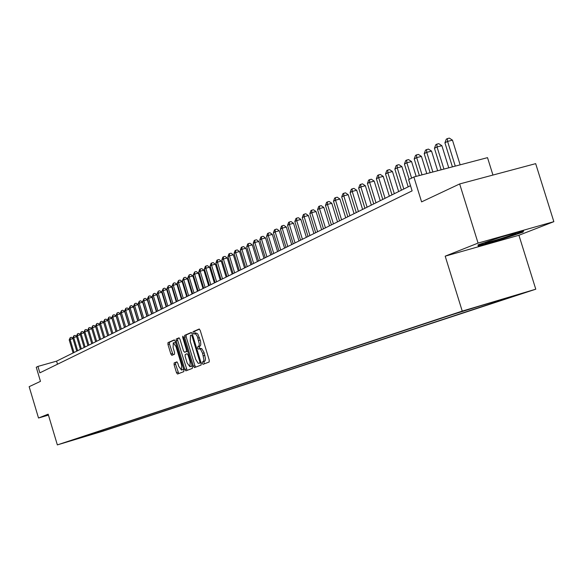 <?xml version="1.0" encoding="UTF-8"?>
<svg xmlns="http://www.w3.org/2000/svg" width="583" height="583" viewBox="0 0 583 583"><rect width="100%" height="100%" fill="white"/><g stroke="black" fill="none" stroke-linecap="round" stroke-linejoin="round"><path stroke-width="0.87" d="M202.25 363.355L202.993 364.346L209.151 362.007L209.239 360.126L200.224 330.43L199.16 329.023L193.09 331.676L193.039 332.988L193.775 333.964L195.531 333.819L197.353 336.413L199.306 343.977L198.992 345.996L197.695 346.856L197.644 348.168L198.38 349.144L199.634 348.794L200.676 349.523L202.6 353.334L203.926 359.711L203.46 361.46L202.301 362.058L202.25 363.355M199.313 348.787L201.703 348.583L203.97 352.3L205.5 358.764L205.172 360.768L203.861 361.598L204.334 363.836M199.495 329.118L194.649 331.231L195.116 333.461M196.15 333.163L194.707 333.578L196.595 333.141L197.899 334.183L200.588 341.274L200.771 344.888L200.231 345.974L199.255 346.411L199.75 348.656M102.637 431.187L94.65 433.599L102.637 431.187M174.142 362.961L174.091 364.739L176.489 372.668L177.494 374.038L183.813 371.633L183.871 369.841L175.221 341.266L174.215 339.911L167.991 342.629L167.94 344.422L170.841 353.99L171.832 355.346L174.499 354.238L174.55 352.445L173.107 347.672L173.268 342.833L175.949 346.462L181.641 365.25L181.473 370.052L178.77 366.372L177.822 363.253L176.817 361.89L174.142 362.961L175.651 362.524L175.592 364.302L178.762 373.55M478.067 243.089L445.193 256.17L518.928 235.262L553.85 221.671L478.067 243.089L459.659 183.951L421.589 201.878L413.872 176.984L408.625 179.63L412.108 190.874L39.855 372.843L37.931 366.416L36.255 367.261L40.467 381.355L29.15 386.682L38.514 418.018L48.447 415.103M445.193 256.17L462.239 311.111L57.353 444.895L48.17 414.178L38.514 418.018M193.381 366.197L194.423 367.603L201.091 365.067L201.171 363.216L192.273 333.877L191.224 332.485L184.658 335.356L184.592 337.207L193.381 366.197L194.919 365.752L195.72 367.108M192.339 368.39L185.846 370.861L184.818 369.476L176.161 340.866L176.212 339.044L178.93 337.856L179.95 339.219L183.492 350.886L184.512 352.263L186.356 351.505L186.414 349.676L182.719 337.47L182.77 336.18L183.485 337.142L192.405 366.576L192.339 368.39M459.659 183.951L535.668 163.648L553.85 221.671M510.46 296.987L523.483 293.067L510.46 296.987M462.239 311.111L535.777 289.197L102.659 431.267L57.353 444.895M103.3 429.868L103.585 430.83L510.657 297.213L496.658 301.003M103.585 430.83L67.504 441.688L453.428 314.273L479.62 306.075L509.71 297.111L497.08 301.258M492.948 175.06L487.519 157.65L413.872 176.984M518.928 235.262L535.777 289.197M410.505 185.693L56.587 361.147L37.931 366.416M57.506 364.215L56.587 361.147M94.089 432.907L94.993 433.417M90.882 434.765L90.197 434.197M478.009 244.845L478.191 246.041L500.52 239.715L523.089 232.085L523.57 230.679L500.826 237.106L478.009 244.845M522.725 230.919L523.089 232.085M500.367 239.227L500.52 239.715M191.552 332.58L186.196 334.919L186.137 336.763L194.919 365.752M199.772 363.027L199.831 361.73L192.026 336.005L191.29 335.036L190.473 335.393L190.262 341.346L195.75 359.419L198.001 363.122L198.73 363.384L201.004 362.67M201.011 362.692L200.501 362.888M179.258 337.943L177.735 338.606L177.684 340.428L187.128 370.373M186.006 351.833L187.726 351.134M187.158 362.998L189.92 366.714L190.109 361.846L188.076 355.142L187.041 353.75L185.197 354.5L185.139 356.322L187.158 362.998M191.384 366.292L192.04 365.366M177.086 361.948L175.651 362.524M182.924 369.629L183.55 368.762M175.643 342.666L173.355 342.804M174.528 340.006L169.5 342.199L169.449 343.992L173.056 354.836M460.155 164.836L452.466 140.16L447.584 141.414L444.924 142.806L452.415 166.869M455.272 166.119L447.584 141.414L447.365 138.601L449.318 138.105L452.466 140.16M444.924 142.806L446.301 139.162L447.365 138.601M487.701 241.559L485.501 242.528C482.294 244.292 506.037 237.317 513.63 234.264L515.656 233.346L513.229 233.601M501.781 236.836L499.908 237.419M478.526 244.671L478.738 245.348L478.636 244.634M522.536 230.97L522.251 231.823L500.389 239.219L478.738 245.348M448.764 167.824L441.885 145.699L437.046 146.945L434.444 148.308L441.134 169.828M443.933 169.092L437.046 146.945L436.835 144.161L438.773 143.666L441.885 145.699M434.444 148.308L435.8 144.708L436.835 144.161M437.644 170.746L431.537 151.114L426.749 152.345L424.205 153.679L430.123 172.721M432.856 172.007L426.749 152.345L426.552 149.583L428.469 149.095L431.537 151.114M424.205 153.679L425.539 150.123L426.552 149.583M426.778 173.596L421.436 156.397L416.685 157.621L414.207 158.926L419.359 175.549M422.026 174.842L416.685 157.621L416.51 154.889L418.405 154.4L421.436 156.397M414.207 158.926L415.519 155.413L416.51 154.889M416.16 176.387L411.562 161.564L406.847 162.781L404.427 164.049L409.171 179.353M411.605 178.128L406.847 162.781L406.686 160.07L408.574 159.582L411.562 161.564M404.427 164.049L405.717 160.58L406.686 160.07M408.173 186.851L401.906 166.614L397.234 167.824L394.866 169.07L401.41 190.204M403.8 189.016L397.234 167.824L397.089 165.135L398.954 164.654L401.906 166.614M394.866 169.07L396.141 165.638L397.089 165.135M398.655 191.567L392.461 171.555L387.833 172.757L385.516 173.967L391.987 194.875M394.319 193.716L387.833 172.757L387.702 170.09L389.553 169.609L392.461 171.555M385.516 173.967L386.777 170.579L387.702 170.09M389.349 196.179L383.228 176.387L378.644 177.575L376.378 178.77L382.769 199.444M385.05 198.307L378.644 177.575L378.52 174.936L380.349 174.463L383.228 176.387M376.378 178.77L377.609 175.417L378.52 174.936M380.24 200.698L374.191 181.109L369.644 182.297L367.428 183.463L373.747 203.919M375.984 202.804L369.644 182.297L369.535 179.681L371.356 179.207L374.191 181.109M367.428 183.463L368.645 180.147L369.535 179.681M371.335 205.114L365.352 185.737L360.841 186.917L358.669 188.054L364.922 208.291M367.108 207.205L360.841 186.917L360.746 184.323L362.546 183.849L365.352 185.737M358.669 188.054L359.879 184.782L360.746 184.323M362.611 209.435L356.694 190.262L352.227 191.435L350.099 192.55L356.279 212.576M358.421 211.512L352.227 191.435L352.139 188.863L353.925 188.396L356.694 190.262M350.099 192.55L351.287 189.307L352.139 188.863M354.07 213.669L348.219 194.693L343.795 195.859L341.711 196.952L347.818 216.767M349.917 215.732L343.795 195.859L343.715 193.308L345.486 192.842L348.219 194.693M341.711 196.952L342.884 193.745L343.715 193.308M345.712 217.816L339.925 199.036L335.531 200.188L333.498 201.259L339.532 220.877M341.587 219.857L335.531 200.188L335.465 197.659L337.222 197.2L339.925 199.036M333.498 201.259L334.649 198.089L335.465 197.659M337.521 221.875L331.8 203.285L327.442 204.436L325.445 205.478L331.421 224.9M333.432 223.901L327.442 204.436L327.384 201.929L329.125 201.47L331.8 203.285M325.445 205.478L326.589 202.352L327.384 201.929M329.497 225.854L323.835 207.453L319.52 208.59L317.56 209.618L323.47 228.842M325.445 227.858L319.52 208.59L319.469 206.105L321.197 205.653L323.835 207.453M317.56 209.618L318.69 206.52L319.469 206.105M321.634 229.753L316.037 211.534L311.752 212.664L309.835 213.669L315.68 232.704M317.611 231.743L311.752 212.664L311.716 210.201L313.428 209.749L316.037 211.534M309.835 213.669L310.95 210.601L311.716 210.201M313.931 233.572L308.385 215.528L304.144 216.657L302.264 217.641L308.043 236.487M309.937 235.547L304.144 216.657L304.115 214.209L305.813 213.764L308.385 215.528M302.264 217.641L303.357 214.61L304.115 214.209M306.374 237.317L300.894 219.448L296.681 220.571L294.838 221.54L300.558 240.196M302.417 239.278L296.681 220.571L296.66 218.144L298.343 217.699L300.894 219.448M294.838 221.54L295.924 218.53L296.66 218.144M298.97 240.983L293.541 223.296L289.365 224.404L287.557 225.351L293.227 243.832M295.042 242.929L289.365 224.404L289.35 221.999L291.026 221.555L293.541 223.296M287.557 225.351L288.629 222.385L289.35 221.999M291.704 244.583L286.34 227.064L282.194 228.172L280.423 229.097L286.027 247.403M287.813 246.514L282.194 228.172L282.187 225.781L283.848 225.344L286.34 227.064M280.423 229.097L281.48 226.16L282.187 225.781M284.584 248.118L279.272 230.766L275.154 231.859L273.42 232.77L278.966 250.901M280.722 250.034L275.154 231.859L275.161 229.491L276.801 229.053L279.272 230.766M273.42 232.77L274.462 229.862L275.161 229.491M277.595 251.579L272.334 234.388L268.253 235.481L266.548 236.377L272.042 254.334M273.762 253.481L268.253 235.481L268.267 233.134L269.9 232.697L272.334 234.388M266.548 236.377L267.582 233.491L268.267 233.134M270.738 254.982L265.527 237.951L261.483 239.03L259.807 239.912L265.25 257.701M266.934 256.863L261.483 239.03L261.497 236.705L263.115 236.268L265.527 237.951M259.807 239.912L260.834 237.055L261.497 236.705M264.012 258.313L258.852 241.442L254.837 242.521L253.197 243.381L258.582 261.009M260.237 260.186L254.837 242.521L254.858 240.203L256.469 239.773L258.852 241.442M253.197 243.381L254.203 240.553L254.858 240.203M257.409 261.592L252.301 244.875L248.314 245.939L246.704 246.784L252.038 264.252M253.663 263.45L248.314 245.939L248.343 243.643L249.939 243.22L252.301 244.875M246.704 246.784L247.702 243.986L248.343 243.643M250.923 264.806L245.866 248.234L241.909 249.298L240.327 250.129L245.611 267.437M247.207 266.65L241.909 249.298L241.945 247.024L243.526 246.594L245.866 248.234M240.327 250.129L241.311 247.36L241.945 247.024M244.554 267.961L239.547 251.543L235.627 252.599L234.067 253.416L239.3 270.563M240.866 269.791L235.627 252.599L235.663 250.34L237.237 249.918L239.547 251.543M234.067 253.416L235.044 250.668L235.663 250.34M238.309 271.059L233.346 254.786L229.447 255.835L227.924 256.637L233.105 273.638M234.643 272.873L229.447 255.835L229.498 253.59L231.057 253.175L233.346 254.786M227.924 256.637L228.886 253.918L229.498 253.59M232.165 274.105L227.246 257.978L223.384 259.02L221.883 259.807L227.02 276.655M228.529 275.905L223.384 259.02L223.435 256.79L224.987 256.374L227.246 257.978M221.883 259.807L222.837 257.11L223.435 256.79M226.131 277.093L221.263 261.104L217.43 262.146L215.95 262.918L221.037 279.621M222.524 278.885L217.43 262.146L217.488 259.931L219.019 259.522L221.263 261.104M215.95 262.918L216.898 260.244L217.488 259.931M220.206 280.029L215.382 264.186L211.571 265.214L210.128 265.972L215.163 282.529M216.621 281.808L211.571 265.214L211.636 263.02L213.159 262.605L215.382 264.186M210.128 265.972L211.061 263.327L211.636 263.02M214.384 282.923L209.603 267.203L205.821 268.231L204.4 268.974L209.392 285.393M210.827 284.686L205.821 268.231L205.894 266.052L207.402 265.644L209.603 267.203M204.4 268.974L205.325 266.351L205.894 266.052M208.656 285.757L203.919 270.177L200.166 271.197L198.774 271.926L203.715 288.206M205.129 287.506L200.166 271.197L200.246 269.033L201.747 268.625L203.919 270.177M198.774 271.926L199.685 269.331L200.246 269.033M203.03 288.549L198.337 273.099L194.613 274.112L193.235 274.833L198.14 290.968M199.524 290.283L194.613 274.112L194.693 271.962L196.179 271.561L198.337 273.099M193.235 274.833L194.693 271.962M197.499 291.289L192.849 275.97L189.147 276.976L187.799 277.683L192.66 293.686M194.022 293.016L189.147 276.976L189.235 274.848L190.714 274.447L192.849 275.97M187.799 277.683L189.235 274.848M192.062 293.985L187.449 278.791L183.776 279.789L182.45 280.489L187.267 296.361M188.608 295.698L183.776 279.789L183.864 277.676L185.336 277.282L187.449 278.791M182.45 280.489L183.864 277.676M186.713 296.638L182.144 281.567L178.5 282.566L177.188 283.251L181.969 298.992M183.281 298.336L178.5 282.566L178.587 280.459L180.045 280.066L182.144 281.567M177.188 283.251L178.587 280.459M181.451 299.247L176.926 284.3L173.304 285.291L172.021 285.962L176.751 301.579M178.048 300.93L173.304 285.291L173.399 283.2L174.849 282.806L176.926 284.3M172.021 285.962L173.399 283.2M176.277 301.812L171.788 286.989L168.196 287.966L166.927 288.629L171.621 304.115M172.896 303.488L168.196 287.966L168.29 285.896L169.733 285.502L171.788 286.989M166.927 288.629L168.29 285.896M171.191 304.333L166.738 289.627L163.167 290.604L161.921 291.26L166.578 306.622M167.831 305.995L163.167 290.604L163.269 288.549L164.697 288.162L166.738 289.627M161.921 291.26L163.269 288.549M166.184 306.811L161.768 292.229L158.219 293.198L156.995 293.839L161.608 309.077M162.846 308.473L158.219 293.198L158.328 291.157L159.742 290.771L161.768 292.229M156.995 293.839L158.328 291.157M161.258 309.26L156.878 294.787L153.358 295.749L152.148 296.383L156.725 311.504M157.942 310.899L153.358 295.749L153.467 293.723L154.874 293.336L156.878 294.787M152.148 296.383L153.467 293.723M156.404 311.665L152.061 297.308L148.563 298.263L147.382 298.89L151.915 313.887M153.11 313.297L148.563 298.263L148.68 296.251L150.079 295.865L152.061 297.308M147.382 298.89L148.68 296.251M151.631 314.026L147.324 299.786L143.848 300.741L142.682 301.353L147.186 316.234M148.359 315.651L143.848 300.741L143.965 298.736L145.356 298.358L147.324 299.786M142.682 301.353L143.965 298.736M146.931 316.358L142.66 302.227L139.213 303.175L138.062 303.772L142.522 318.544M143.68 317.968L139.213 303.175L139.33 301.185L140.707 300.806L142.66 302.227M138.062 303.772L139.33 301.185M142.303 318.653L138.069 304.625L134.644 305.565L133.507 306.162L137.938 320.818M139.075 320.249L134.644 305.565L134.76 303.597L136.131 303.218L138.069 304.625M133.507 306.162L134.76 303.597M137.748 320.912L133.543 306.993L130.14 307.926L129.025 308.509L133.42 323.055M134.542 322.501L130.14 307.926L130.264 305.966L131.627 305.594L133.543 306.993M129.025 308.509L130.264 305.966M133.259 323.135L129.091 309.318L125.709 310.251L124.616 310.826L128.967 325.263M130.075 324.716L125.709 310.251L125.841 308.305L127.189 307.933L129.091 309.318M124.616 310.826L125.841 308.305M128.843 325.329L124.704 311.614L121.351 312.539L120.266 313.107L124.587 327.435M125.68 326.895L121.351 312.539L121.483 310.608L122.824 310.236L124.704 311.614M120.266 313.107L121.483 310.608M124.492 327.486L120.382 313.873L117.052 314.798L115.988 315.352L120.273 329.577M121.344 329.045L117.052 314.798L117.183 312.874L118.517 312.503L120.382 313.873M115.988 315.352L117.183 312.874M120.2 329.606L116.126 316.103L112.818 317.014L111.768 317.567L116.024 331.683M117.081 331.159L112.818 317.014L112.949 315.104L114.275 314.74L116.126 316.103M111.768 317.567L112.949 315.104M115.981 331.705L111.936 318.296L108.642 319.207L107.615 319.746L111.834 333.76L107.804 320.453L103.519 321.896L107.702 335.808M112.876 333.243L108.642 319.207L108.781 317.305L110.1 316.941L111.936 318.296M107.615 319.746L108.781 317.305M108.729 335.298L104.532 321.364L104.678 319.477L105.982 319.112L107.804 320.453M103.519 321.896L104.678 319.477M104.648 337.317L100.487 323.485L99.482 324.01L103.636 337.819M103.723 322.588L100.487 323.485L100.626 321.612L101.93 321.255L103.723 322.574M99.482 324.01L100.626 321.612M100.626 339.313L96.494 325.576L95.503 326.101L99.627 339.809M99.686 324.695L96.494 325.576L96.64 323.718L97.929 323.361L99.671 324.651M95.503 326.101L96.64 323.718M96.661 341.281L92.559 327.646L91.582 328.156L95.678 341.769M95.707 326.772L92.559 327.646L92.704 325.795L93.987 325.438L95.685 326.691M91.582 328.156L92.704 325.795M92.748 343.219L88.682 329.679L87.72 330.182L91.779 343.7M91.779 328.819L88.682 329.679L88.827 327.835L90.103 327.486L91.75 328.703M87.72 330.182L88.827 327.835M88.9 345.129L84.856 331.683L83.908 332.179L87.946 345.602M87.916 330.831L84.856 331.683L85.009 329.854L86.277 329.504L87.873 330.692M83.908 332.179L85.009 329.854M85.096 347.009L81.088 333.658L80.155 334.154L84.156 347.475M84.105 332.82L81.088 333.658L81.241 331.844L82.502 331.494L84.047 332.645M80.155 334.154L81.241 331.844M81.35 348.867L77.371 335.611L76.446 336.092L80.425 349.326M80.345 334.78L77.371 335.611L77.524 333.804L78.778 333.461L80.279 334.576M76.446 336.092L77.524 333.804M77.656 350.704L73.706 337.535L72.795 338.009L76.745 351.155M76.635 336.719L73.706 337.535L73.859 335.742L75.105 335.393L76.562 336.478M72.795 338.009L73.859 335.742M74.012 352.504L70.091 339.43L69.195 339.896L73.108 352.955M72.977 338.621L70.091 339.43L70.244 337.644L71.483 337.302L72.897 338.359M69.195 339.896L70.244 337.644M204.655 361.292L203.095 361.751M204.91 355.339L203.343 355.79M204.159 352.875L202.6 353.334M199.255 346.411L197.695 346.856M200.042 346.091L198.475 346.535M200.282 340.093L198.716 340.538M199.539 337.63L197.972 338.082M194.649 331.231L193.09 331.676M203.861 361.598L202.301 362.058M186.137 336.763L184.592 337.207M186.196 334.919L184.658 335.356M200.647 361.489L199.831 361.73M192.849 335.772L192.026 336.005M186.341 369.032L184.818 369.476M177.684 340.428L176.161 340.866M177.735 338.606L176.212 339.044M186.05 351.819L184.519 352.263L186.043 351.819M187.719 351.112L186.356 351.505M187.216 349.443L186.414 349.676M183.521 337.244L182.719 337.47M190.903 361.613L190.109 361.846M188.87 354.909L188.076 355.142M182.413 365.024L181.641 365.25M176.729 346.244L175.949 346.462M172.342 353.56L170.841 353.99M169.449 343.992L167.94 344.422M169.5 342.199L167.991 342.629M177.997 372.224L176.489 372.668M175.592 364.302L174.091 364.739M200.749 348.372L199.291 348.787M191.457 366.27L189.92 366.714M182.996 369.607L181.473 370.052M515.073 233.215L515.656 233.346"/></g></svg>
